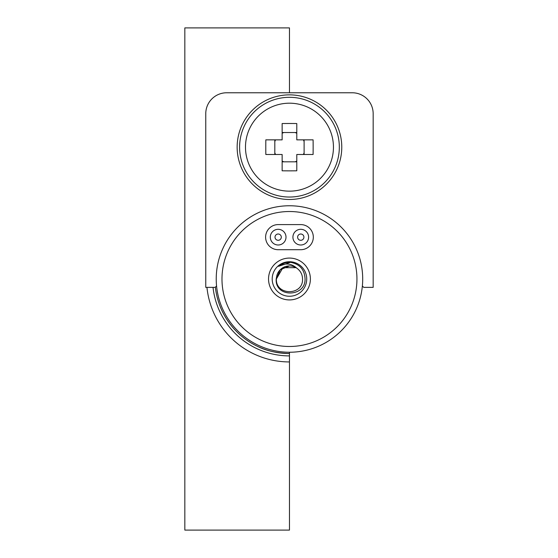 <?xml version="1.0" encoding="UTF-8"?>
<svg xmlns="http://www.w3.org/2000/svg" width="558" height="558" viewBox="0 0 558 558"><rect width="100%" height="100%" fill="white"/><g stroke="black" fill="none" stroke-linecap="round" stroke-linejoin="round"><path stroke-width="0.84" d="M206.948 287.37A82.94 82.94 0 0 0 289.462 361.94L289.462 530.1L184.838 530.1L184.838 27.9L289.462 27.9L289.462 92.767M215.367 287.182A74.549 74.549 0 0 0 289.462 353.549L289.462 361.94M257.677 346.427C266.103 350.745 276.698 353.116 289.462 353.549L289.462 352.238M213.023 287.37A76.899 76.899 0 0 0 289.462 355.899M362.365 285.989L363.746 287.37L373.163 287.37L373.163 113.692A20.925 20.925 0 0 0 352.238 92.767L226.688 92.767A20.925 20.925 0 0 0 205.762 113.692L205.762 287.37L215.179 287.37L216.56 285.989M303.343 154.496A15.694 15.694 0 0 0 304.11 152.808L304.11 154.496M296.786 161.82L295.098 161.82A15.694 15.694 0 0 0 296.786 161.053M282.139 161.053A15.694 15.694 0 0 0 283.827 161.82L282.139 161.82M274.815 154.496L274.815 152.808A15.694 15.694 0 0 0 275.582 154.496M237.15 147.173A52.312 52.312 0 0 1 289.462 94.86A52.312 52.312 0 0 1 341.775 147.173A52.312 52.312 0 0 1 289.462 199.485A52.312 52.312 0 0 1 237.15 147.173M275.582 139.849A15.694 15.694 0 0 0 274.815 141.537L274.815 139.849M282.139 132.525L283.827 132.525A15.694 15.694 0 0 0 282.139 133.292M296.786 133.292A15.694 15.694 0 0 0 295.098 132.525L296.786 132.525M304.11 139.849L304.11 141.537A15.694 15.694 0 0 0 303.343 139.849M282.139 123.541A149.07 38.586 -0 0 1 296.786 123.541L296.786 139.849L313.094 139.849A149.07 38.586 90 0 1 313.094 154.496L296.786 154.496L296.786 170.804A149.07 38.586 180 0 1 282.139 170.804L282.139 154.496L265.831 154.496A149.07 38.586 -90 0 1 265.831 139.849L282.139 139.849L282.139 123.541M283.827 132.525L295.098 132.525M274.815 152.808L274.815 141.537M304.11 141.537L304.11 152.808M295.098 161.82L283.827 161.82M307.556 241.077A7.847 7.847 0 0 0 304.689 230.356A7.847 7.847 0 0 0 293.968 233.23A7.847 7.847 0 0 0 296.835 243.944A7.847 7.847 0 0 0 307.556 241.077M271.369 241.077A7.847 7.847 0 0 0 282.09 243.944A7.847 7.847 0 0 0 284.957 233.23A7.847 7.847 0 0 0 274.243 230.356A7.847 7.847 0 0 0 271.369 241.077M303.482 238.719A3.139 3.139 0 0 0 302.331 234.43A3.139 3.139 0 0 0 298.042 235.581A3.139 3.139 0 0 0 299.193 239.87A3.139 3.139 0 0 0 303.482 238.719M275.443 238.719A3.139 3.139 0 0 0 279.732 239.87A3.139 3.139 0 0 0 280.883 235.581A3.139 3.139 0 0 0 276.594 234.43A3.139 3.139 0 0 0 275.443 238.719M310.387 279A20.925 20.925 0 0 0 289.462 258.075A20.925 20.925 0 0 0 268.538 279A20.925 20.925 0 0 0 289.462 299.925A20.925 20.925 0 0 0 310.387 279M221.979 279A67.483 67.483 0 0 0 289.462 346.483A67.483 67.483 0 0 0 356.946 279A67.483 67.483 0 0 0 289.462 211.517A67.483 67.483 0 0 0 221.979 279M216.225 279A73.237 73.237 0 0 0 289.462 352.238A73.237 73.237 0 0 0 362.7 279A73.237 73.237 0 0 0 289.462 205.762A73.237 73.237 0 0 0 216.225 279M306.726 279A17.263 17.263 0 0 1 289.462 296.263A17.263 17.263 0 0 1 272.199 279A17.263 17.263 0 0 1 289.462 261.737A17.263 17.263 0 0 1 306.726 279M296.947 268.272C291.346 263.327 285.222 262.672 278.561 266.319C281.992 263.425 285.947 262.093 290.432 262.302C299.737 264.032 304.619 269.598 305.066 279C305.603 297.4 274.829 297.888 276.189 279L276.901 275.359A13.078 13.078 0 0 1 296.947 268.272C300.56 270.944 302.429 274.515 302.541 279C303.308 295.866 275.617 295.873 276.384 279L280.235 269.737L289.518 265.922M276.384 279L282.913 267.694L295.97 267.666M300.762 249.705A12.555 12.555 0 0 0 313.317 237.15A12.555 12.555 0 0 0 300.762 224.595L278.163 224.595A12.555 12.555 0 0 0 265.608 237.15A12.555 12.555 0 0 0 278.163 249.705L300.762 249.705M278.561 266.319L290.432 262.302M333.447 147.173A43.984 43.984 0 0 0 276.44 105.162A43.984 43.984 0 0 0 289.462 191.157A43.984 43.984 0 0 0 333.447 147.173M239.598 147.173A49.864 49.864 0 0 1 289.462 97.308A49.864 49.864 0 0 1 339.327 147.173A49.864 49.864 0 0 1 289.462 197.037A49.864 49.864 0 0 1 239.598 147.173"/></g></svg>
